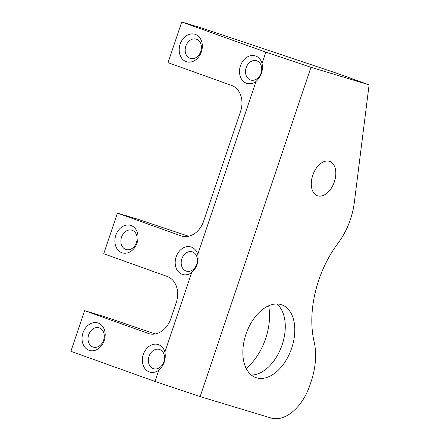 <?xml version="1.0" encoding="UTF-8"?>
<svg xmlns="http://www.w3.org/2000/svg" width="440" height="440" viewBox="0 0 440 440"><rect width="100%" height="100%" fill="white"/><g stroke="black" fill="none" stroke-linecap="round" stroke-linejoin="round"><path stroke-width="0.66" d="M309.93 385.154L311.118 381.623A55.781 34.496 109.7 0 0 314.111 341.715A85.822 53.07 -70.3 0 1 337.937 243.364A55.781 34.496 -70.3 0 0 354.316 202.521L369.1 84.843L310.965 67.287L200.139 396.605L270.985 418A42.735 26.428 109.7 0 0 309.93 385.154M329.368 161.304A18.238 11.281 109.7 0 0 312.84 175.048A18.238 11.281 109.7 0 0 317.4 195.751A18.238 11.281 109.7 0 0 334.169 182.386A18.238 11.281 109.7 0 0 329.703 161.414A18.238 11.281 109.7 0 0 329.368 161.304M281.138 304.618A38.621 23.881 109.7 0 0 246.136 333.724A38.621 23.881 109.7 0 0 255.794 377.564A38.621 23.881 109.7 0 0 291.308 349.261A38.621 23.881 109.7 0 0 281.848 304.849A38.621 23.881 109.7 0 0 281.138 304.618M310.965 67.287L265.848 52.146L262.059 63.404C263.28 70.543 261.245 76.588 255.959 81.538L197.753 254.49C198.974 261.624 196.939 267.669 191.648 272.624L164.912 352.066C166.133 359.2 164.104 365.244 158.812 370.2L155.023 381.458L200.139 396.605M155.023 381.458L70.901 351.318L84.579 310.662L104.918 316.8L155.194 333.949M369.1 84.843L334.747 72.534A24.629 0.611 -161.4 0 1 327.949 70.29L202.065 28.144L181.726 22L265.848 52.146M276.793 303.969A38.621 23.881 -70.3 0 1 281.782 345.851A38.621 23.881 -70.3 0 1 251.328 375.029M158.812 370.2A14.377 11.292 106.8 0 1 149.341 371.91A14.377 11.292 106.8 0 1 146.097 349.239A14.377 11.292 106.8 0 1 164.912 352.066M84.579 310.662L149.358 333.8M181.726 22L168.041 62.656L231.534 85.404A21.456 16.852 106.8 0 1 240.565 111.419L203.621 221.194A21.456 16.852 106.8 0 1 181.544 236.044A21.456 16.852 106.8 0 1 180.906 235.835L117.42 213.087L103.736 253.743L167.228 276.49A21.456 16.852 106.8 0 1 176.259 302.506L170.786 318.769A21.456 16.852 106.8 0 1 148.709 333.619A21.456 16.852 106.8 0 1 148.071 333.41M255.959 81.538A14.377 11.292 106.8 0 1 246.488 83.248A14.377 11.292 106.8 0 1 243.243 60.583A14.377 11.292 106.8 0 1 262.059 63.404M191.648 272.624A14.377 11.292 106.8 0 1 182.182 274.335A14.377 11.292 106.8 0 1 178.931 251.664A14.377 11.292 106.8 0 1 197.753 254.49M186.175 61.633A14.377 11.292 106.8 0 1 183.838 37.906A14.377 11.292 106.8 0 1 202.257 44.506A14.377 11.292 106.8 0 1 186.175 61.633M121.864 252.72A14.377 11.292 106.8 0 1 119.532 228.993A14.377 11.292 106.8 0 1 137.951 235.593A14.377 11.292 106.8 0 1 121.864 252.72M89.029 350.295A14.377 11.292 106.8 0 1 86.697 326.568A14.377 11.292 106.8 0 1 105.116 333.168A14.377 11.292 106.8 0 1 89.029 350.295M153.252 368.61A10.082 7.92 106.8 0 1 148.946 356.576A10.082 7.92 106.8 0 1 159.385 349.404A10.082 7.92 106.8 0 1 164.054 361.345A10.082 7.92 106.8 0 1 153.555 368.709A10.082 7.92 106.8 0 1 153.252 368.61M186.093 271.035A10.082 7.92 106.8 0 1 181.786 259.001A10.082 7.92 106.8 0 1 192.225 251.829A10.082 7.92 106.8 0 1 196.889 263.769A10.082 7.92 106.8 0 1 186.389 271.134A10.082 7.92 106.8 0 1 186.093 271.035M250.399 79.948A10.082 7.92 106.8 0 1 246.092 67.914A10.082 7.92 106.8 0 1 256.531 60.742A10.082 7.92 106.8 0 1 261.195 72.683A10.082 7.92 106.8 0 1 250.701 80.047A10.082 7.92 106.8 0 1 250.399 79.948M117.42 213.087L137.758 219.225L188.623 236.258M190.086 58.339A10.082 7.92 106.8 0 1 185.779 46.299A10.082 7.92 106.8 0 1 196.213 39.133A10.082 7.92 106.8 0 1 200.882 51.073A10.082 7.92 106.8 0 1 190.382 58.438A10.082 7.92 106.8 0 1 190.086 58.339M125.774 249.425A10.082 7.92 106.8 0 1 121.468 237.386A10.082 7.92 106.8 0 1 131.907 230.214A10.082 7.92 106.8 0 1 136.576 242.16A10.082 7.92 106.8 0 1 126.077 249.524A10.082 7.92 106.8 0 1 125.774 249.425M92.939 347A10.082 7.92 106.8 0 1 88.633 334.961A10.082 7.92 106.8 0 1 99.072 327.789A10.082 7.92 106.8 0 1 103.736 339.735A10.082 7.92 106.8 0 1 93.242 347.1A10.082 7.92 106.8 0 1 92.939 347M246.197 368.467A48.273 29.854 109.7 0 0 246.433 368.269A48.273 29.854 109.7 0 0 262.488 346.462A48.273 29.854 109.7 0 0 267.96 330.198A48.273 29.854 109.7 0 0 268.659 305.784M180.906 235.835L182.193 236.225"/></g></svg>
